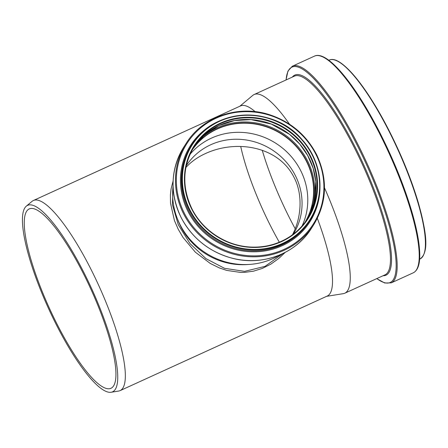 <?xml version="1.0" encoding="UTF-8"?>
<svg xmlns="http://www.w3.org/2000/svg" width="448" height="448" viewBox="0 0 448 448"><rect width="100%" height="100%" fill="white"/><g stroke="black" fill="none" stroke-linecap="round" stroke-linejoin="round"><path stroke-width="0.67" d="M283.013 253.473L265.031 266.364L244.574 271.359L224.493 268.307L205.996 258.67L190.03 243.617L178.282 224.762L172.435 204.697L173.057 185.858M173.107 180.986L171.074 188.91L170.386 194.936L170.52 203.258L174.434 220.55L178.181 229.158L183.008 237.44L195.339 252.174L210.218 263.418L219.352 267.921L226.738 270.407L240.722 272.44L244.384 272.39L253.417 271.191L262.349 268.414L270.906 264.107L278.807 258.446L285.225 252.364M280.202 254.75A69.944 66.22 -147.4 0 1 249.71 264.404L247.352 264.566A66.858 63.297 -147.4 0 1 180.802 226.621A66.858 63.297 -147.4 0 1 177.974 220.242L177.128 218.036A69.944 66.22 -147.4 0 1 173.068 186.312M289.52 124.214A109.189 25.301 -114.5 0 0 254.111 94.55A109.189 25.301 -114.5 0 0 252.734 95.424L239.803 106.266M326.592 296.341L343.258 293.664A109.189 25.301 -114.5 0 0 344.814 293.199A109.189 25.301 -114.5 0 0 324.498 187.852M255.136 111.653A104.474 24.209 -114.5 0 0 240.503 105.941L33.354 200.53A104.474 24.209 -114.5 0 0 32.038 201.365L26.253 206.214A102.463 23.744 -114.5 0 0 48.507 308.465A102.463 23.744 -114.5 0 0 111.199 392.246A102.463 23.744 -114.5 0 0 83.922 272.586A102.463 23.744 -114.5 0 0 26.253 206.214M111.199 392.246L118.653 391.054A104.474 24.209 -114.5 0 0 120.142 390.606L327.298 296.016A104.474 24.209 -114.5 0 0 317.341 218.338M185.892 167.507C191.122 161.762 197.635 157.114 205.436 153.563C236.141 139.317 278.348 146.037 294.045 177.391C303.089 194.482 301.398 217.935 292.454 234.791M186.256 165.754A63.521 60.138 -147.4 0 1 271.886 149.694A63.521 60.138 -147.4 0 1 293.311 234.147M249.71 264.404A69.944 66.22 -147.4 0 1 180.085 224.706A69.944 66.22 -147.4 0 1 177.128 218.036M190.008 154.347A67.021 63.454 -147.4 0 1 275.94 143.349A67.021 63.454 -147.4 0 1 302.086 225.949M191.94 150.382A67.021 63.454 -147.4 0 1 281.764 134.232A67.021 63.454 -147.4 0 1 304.87 222.527M192.718 148.966A67.189 63.61 -147.4 0 1 281.848 134.098A67.189 63.61 -147.4 0 1 305.827 221.222M120.142 390.606A104.474 24.209 -114.5 0 0 90.838 269.041A104.474 24.209 -114.5 0 0 33.354 200.53M83.395 273.577A98.554 22.837 -114.5 0 0 29.17 208.953A98.554 22.837 -114.5 0 0 49.33 308.084A98.554 22.837 -114.5 0 0 111.042 388.254A98.554 22.837 -114.5 0 0 83.395 273.577M240.727 146.479A98.554 22.837 -114.5 0 0 279.311 242.2M262.248 150.298A104.602 24.237 -114.5 0 0 295.176 228.726M189.375 210A70.112 66.377 -147.4 0 1 191.862 144.732A70.112 66.377 -147.4 0 1 286.681 126.543A70.112 66.377 -147.4 0 1 310.027 220.22A70.112 66.377 -147.4 0 1 248.382 249.704A70.112 66.377 -147.4 0 1 189.375 210M189.812 209.726A69.692 65.979 -147.4 0 1 254.71 115.646A69.692 65.979 -147.4 0 1 308.526 221.726A69.692 65.979 -147.4 0 1 189.812 209.726M188.782 210.935A70.112 66.377 -147.4 0 1 191.268 145.662L191.862 144.732C213.427 107.878 273.151 105 301.89 139.429C322.398 161.61 325.886 196.28 310.027 220.22L309.434 221.15A70.112 66.377 -147.4 0 1 247.789 250.634A70.112 66.377 -147.4 0 1 188.782 210.935M319.973 187.662A70.84 67.071 -147.4 0 1 266.123 250.712A70.84 67.071 -147.4 0 1 187.998 211.445A70.84 67.071 -147.4 0 1 217.241 122.013M184.324 213.181A74.922 70.935 -147.4 0 1 254.089 112.039A74.922 70.935 -147.4 0 1 311.948 226.083A74.922 70.935 -147.4 0 1 184.324 213.181M183.534 213.696A75.656 71.63 -147.4 0 1 186.217 143.265C202.602 116.626 238.622 104.373 269.814 114.806C291.049 121.957 306.729 135.386 316.859 155.103C327.958 179.402 326.917 202.614 313.734 224.722A75.656 71.63 -147.4 0 1 247.212 256.536A75.656 71.63 -147.4 0 1 183.534 213.696M313.734 224.722L311.321 228.502A75.656 71.63 -147.4 0 1 244.798 260.316A75.656 71.63 -147.4 0 1 181.121 217.476A75.656 71.63 -147.4 0 1 183.803 147.045L186.217 143.265M192.752 148.904A67.189 63.61 -147.4 0 1 281.921 133.986A67.189 63.61 -147.4 0 1 305.866 221.166M199.371 139.955A67.95 64.333 -147.4 0 1 282.453 133.151A67.95 64.333 -147.4 0 1 311.209 211.394M193.81 147.123A67.189 63.61 -147.4 0 1 284.15 130.502A67.189 63.61 -147.4 0 1 307.037 219.464L314.468 201.37L315.806 181.647L313.141 168.241L307.703 155.534L299.723 144.077L289.554 134.378L271.331 124.085L251.026 119.616L234.5 120.568L218.949 125.535L204.831 134.635L193.81 147.123M191.94 208.858A67.189 63.61 -147.4 0 1 194.32 146.306A67.189 63.61 -147.4 0 1 285.191 128.873A67.189 63.61 -147.4 0 1 307.569 218.652A67.189 63.61 -147.4 0 1 248.489 246.904A67.189 63.61 -147.4 0 1 191.94 208.858M191.643 208.908A67.609 64.008 -147.4 0 1 254.598 117.639A67.609 64.008 -147.4 0 1 306.807 220.545A67.609 64.008 -147.4 0 1 191.643 208.908M424.262 253.378A108.898 25.234 -114.5 0 0 389.637 131.751C401.867 155.994 411.393 179.547 418.225 202.39C426.194 231.258 429.598 252.286 419.989 259.011A109.312 25.329 -114.5 0 0 389.323 131.813A109.312 25.329 -114.5 0 0 329.179 60.133C340.301 54.27 366.755 86.363 389.642 131.734A108.898 25.234 -114.5 0 0 336.235 60.598M417.687 267.445A118.339 27.423 -114.5 0 0 380.548 134.086A118.339 27.423 -114.5 0 0 321.3 56.353M379.91 134.238A119.073 27.591 -114.5 0 0 314.395 56.157C327.13 49.767 355.561 84.778 380.542 134.07C393.618 160.014 403.872 185.265 411.292 209.821C416.192 226.279 418.97 240.01 419.636 251.02C420.207 260.714 419.16 269.752 413.314 272.787A119.073 27.591 -114.5 0 0 379.91 134.238M413.314 272.787L391.261 282.856A119.073 27.591 -114.5 0 0 357.862 144.306A119.073 27.591 -114.5 0 0 292.342 66.226L287.941 71.081L286.02 79.979M376.818 278.583A118.311 27.412 -114.5 0 0 395.007 251.731A118.311 27.412 -114.5 0 0 357.022 144.833A118.311 27.412 -114.5 0 0 286.115 79.934M383.051 275.738A109.95 25.474 -114.5 0 0 355.247 147.252A109.95 25.474 -114.5 0 0 292.342 77.09M344.814 293.199L385.039 274.831A109.189 25.301 -114.5 0 0 354.407 147.784A109.189 25.301 -114.5 0 0 294.33 76.182L254.111 94.55M311.321 228.502C295.792 253.613 262.808 266.162 232.814 258.39C209.586 252.185 192.349 238.56 181.11 217.526C169.557 192.987 170.453 169.495 183.803 147.045M194.32 146.306C182.482 166.208 181.692 187.046 191.946 208.83C202.838 230.86 226.85 246.299 251.423 247.072C264.919 247.548 277.262 244.362 288.434 237.518C296.251 232.624 302.63 226.335 307.569 218.652L306.527 220.282M329.179 60.133L328.815 60.301M419.989 259.011L419.625 259.179M314.395 56.157L292.342 66.226M376.729 278.628L384.709 283.002L391.261 282.856"/></g></svg>
